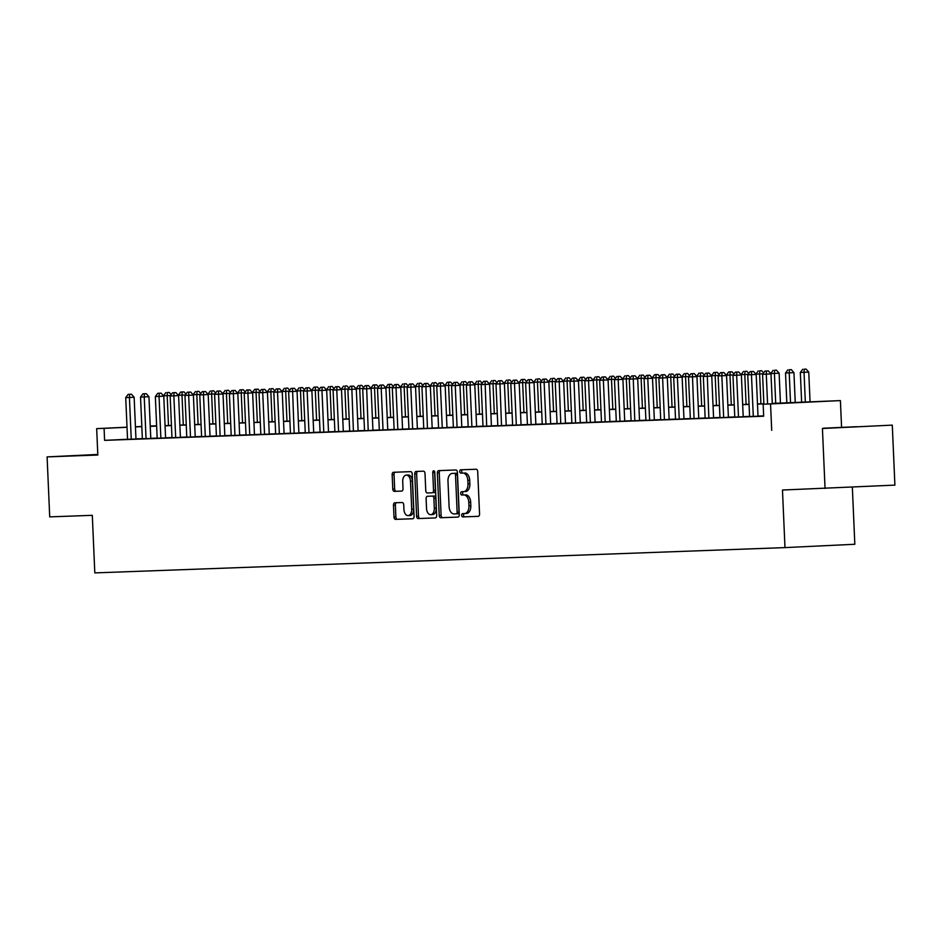 <?xml version="1.0" encoding="UTF-8"?>
<svg xmlns="http://www.w3.org/2000/svg" width="942" height="942" viewBox="0 0 942 942"><rect width="100%" height="100%" fill="white"/><g stroke="black" fill="none" stroke-linecap="round" stroke-linejoin="round"><path stroke-width="1.41" d="M461.674 515.309A1.648 1.013 -92.7 0 0 462.757 516.923L478.206 516.357A2.355 1.46 -92.7 0 0 478.218 516.357A2.355 1.46 -92.7 0 0 479.56 513.943L477.7 471.553A2.355 1.46 -92.7 0 0 476.146 469.246L460.697 469.811A1.648 1.013 -92.7 0 0 459.755 471.506A1.648 1.013 -92.7 0 0 460.85 473.108L462.84 473.037A7.548 4.651 -92.7 0 1 467.821 480.408L467.986 483.941A7.548 4.651 -92.7 0 1 463.688 491.642A7.548 4.651 -92.7 0 1 463.652 491.642L461.662 491.724A1.648 1.013 -92.7 0 0 461.651 491.724A1.648 1.013 -92.7 0 0 460.709 493.408A1.648 1.013 -92.7 0 0 461.804 495.021L463.805 494.939A7.548 4.651 -92.7 0 1 468.786 502.31L468.939 505.842A7.548 4.651 -92.7 0 1 464.642 513.543A7.548 4.651 -92.7 0 0 464.642 513.543L462.616 513.625A1.648 1.013 -92.7 0 0 462.604 513.625A1.648 1.013 -92.7 0 0 461.674 515.309M464.335 513.555A1.648 1.013 -92.7 0 0 463.558 515.215A1.648 1.013 -92.7 0 0 464.642 516.828L478.395 516.322M462.428 469.752A1.648 1.013 -92.7 0 0 461.651 471.412A1.648 1.013 -92.7 0 0 462.734 473.025L462.84 473.037M463.382 491.653A1.648 1.013 -92.7 0 0 462.604 493.314A1.648 1.013 -92.7 0 0 463.688 494.927L463.805 494.939M97.803 454.562L82.566 455.327L97.815 454.762M823.379 428.221L856.82 426.691L823.379 428.221M394.839 502.781A2.355 1.46 -92.7 0 0 394.828 502.781A2.355 1.46 -92.7 0 0 393.485 505.183L394.003 517.076A2.355 1.46 -92.7 0 0 395.558 519.383L412.714 518.759A2.355 1.46 -92.7 0 0 412.726 518.759A2.355 1.46 -92.7 0 0 414.068 516.346L412.219 473.956A2.355 1.46 -92.7 0 0 410.653 471.648L393.509 472.283A2.355 1.46 -92.7 0 0 393.497 472.283A2.355 1.46 -92.7 0 0 392.155 474.686L392.779 489.051A2.355 1.46 -92.7 0 0 394.333 491.359L401.681 491.088A2.355 1.46 -92.7 0 0 401.692 491.088A2.355 1.46 -92.7 0 0 403.023 488.674L402.717 481.55A6.311 3.886 -92.7 0 1 406.308 475.109A6.311 3.886 -92.7 0 1 410.5 481.268L411.713 509.175A6.311 3.886 -92.7 0 1 408.122 515.615A6.311 3.886 -92.7 0 1 403.941 509.457L403.729 504.806A2.355 1.46 -92.7 0 0 402.175 502.51L394.839 502.781M127.547 439.266L104.597 440.361L104.079 428.363L96.673 428.634L127.017 427.185M825.051 488.462L822.425 428.48L892.286 425.125L894.9 485.118L782.472 490.028L784.98 547.608L94.812 572.901L92.304 515.321L49.714 516.875L47.1 456.894L97.827 455.033L96.673 428.634M892.286 425.125L822.425 428.48M771.698 430.341L770.556 403.941L763.15 404.212L791.468 402.858L772.287 403.565M104.597 440.361L763.668 416.211L763.15 404.212M439.219 515.427A2.355 1.46 -92.7 0 0 440.774 517.723L457.93 517.099A2.355 1.46 -92.7 0 0 457.942 517.099A2.355 1.46 -92.7 0 0 459.272 514.685L457.423 472.295A2.355 1.46 -92.7 0 0 455.869 469.987L438.713 470.623A2.355 1.46 -92.7 0 0 438.701 470.623A2.355 1.46 -92.7 0 0 437.359 473.025L439.219 515.427L441.103 515.333A2.355 1.46 -92.7 0 0 442.658 517.641L458.118 517.064M435.322 517.923L418.166 518.559A2.355 1.46 -92.7 0 1 416.611 516.251L414.763 473.861A2.355 1.46 -92.7 0 1 416.093 471.447A2.355 1.46 -92.7 0 1 416.105 471.447L423.453 471.177A2.355 1.46 -92.7 0 1 425.007 473.485L425.76 490.676A2.355 1.46 -92.7 0 0 427.315 492.972L432.19 492.796A2.355 1.46 -92.7 0 0 433.532 490.393L432.755 472.495A1.648 1.013 -92.7 0 1 433.697 470.8A1.648 1.013 -92.7 0 1 434.792 472.413L436.676 515.521A2.355 1.46 -92.7 0 1 435.334 517.923A2.355 1.46 -92.7 0 0 435.334 517.923L435.322 517.923M97.803 454.456L47.1 456.894M763.668 416.034L761.807 416.128L763.668 416.058M749.585 416.541L758.004 416.211M734.772 417.082L745.793 416.658L743.203 416.753L741.378 374.998L736.656 375.234L738.481 416.976M722.019 372.632L723.903 372.537L720.536 372.679L722.019 372.632L721.843 375.776L718.145 375.905L719.971 417.659L717.38 417.753L730.98 417.2L728.39 417.294L726.565 375.552L721.843 375.776L723.668 417.518M713.577 417.871L711.752 376.093L703.333 376.447L705.158 418.201L702.567 418.295L713.577 417.836M698.764 418.413L696.95 376.635L688.52 376.988L690.345 418.743L687.754 418.837L698.764 418.378M675.532 419.261L686.553 418.825L683.963 418.931L682.138 377.177L677.416 377.401L679.241 419.155M660.719 419.802L671.74 419.378L669.15 419.473L667.325 377.718L662.603 377.942L664.428 419.696M647.966 375.34L649.85 375.246L646.483 375.399L647.966 375.34L647.79 378.484L644.092 378.625L645.918 420.368L643.327 420.473L656.927 419.92L654.337 420.014L652.512 378.26L647.79 378.484L649.615 420.238M639.524 420.579L637.699 378.802L629.28 379.167L631.105 420.921L628.514 421.015L639.524 420.556M616.292 421.427L624.711 421.098M601.479 421.969L612.5 421.545L609.91 421.639L608.085 379.885L603.363 380.121L605.188 421.863M586.666 422.511L597.687 422.087L595.097 422.181L593.272 380.427L588.55 380.662L590.375 422.405M580.284 422.758L578.459 380.968L570.04 381.333L571.865 423.088L569.274 423.182L580.284 422.723M565.471 423.299L563.646 381.522L555.227 381.875L557.052 423.629L554.461 423.723L565.471 423.264M542.239 424.147L550.658 423.806M527.426 424.689L538.447 424.253L535.857 424.347L534.032 382.605L529.31 382.829L531.135 424.583M514.673 380.227L516.557 380.132L513.19 380.274L514.673 380.227L514.497 383.37L510.8 383.512L512.625 425.254L510.022 425.348L523.634 424.795L521.044 424.901L519.219 383.147L514.497 383.37L516.322 425.125M506.231 425.466L504.406 383.688L495.987 384.053L497.812 425.796L495.221 425.89L506.231 425.443M491.418 426.008L489.593 384.23L481.174 384.595L482.999 426.337L480.408 426.443L491.418 425.984M468.186 426.856L479.207 426.432L476.605 426.526L474.792 384.772L470.07 384.995L471.895 426.75M453.373 427.397L464.394 426.973L461.804 427.067L459.979 385.313L455.257 385.537L457.082 427.291M440.62 382.935L442.505 382.852L439.137 382.994L440.62 382.935L440.444 386.079L436.747 386.22L438.572 427.974L435.969 428.068L449.581 427.515L446.991 427.609L445.166 385.855L440.444 386.079L442.269 427.833M432.178 428.186L430.353 386.397L421.934 386.762L423.759 428.516L421.168 428.61L432.178 428.151M408.946 429.022L417.365 428.692M394.133 429.564L402.552 429.234M381.369 385.113L383.264 385.019L379.897 385.16L381.369 385.113L381.204 388.257L377.507 388.387L379.32 430.141L376.729 430.235L390.341 429.682L387.751 429.776L385.926 388.033L381.204 388.257L383.029 430.011M372.938 430.353L371.113 388.575L362.694 388.928L364.519 430.682L361.928 430.777L372.938 430.317M358.125 430.894L356.3 389.117L347.881 389.482L349.706 431.224L347.115 431.318L358.125 430.871M334.893 431.742L345.902 431.318L343.312 431.412L341.499 389.658L336.777 389.882L338.59 431.636M320.08 432.284L331.101 431.86L328.511 431.954L326.686 390.2L321.964 390.424L323.789 432.178M307.316 387.821L309.212 387.727L305.844 387.88L307.316 387.821L307.151 390.965L303.454 391.107L305.267 432.861L302.676 432.955L316.288 432.402L313.698 432.496L311.873 390.742L307.151 390.965L308.976 432.719M298.885 433.061L297.06 391.283L288.641 391.648L290.466 433.402L287.875 433.497L298.885 433.037M275.653 433.909L284.072 433.579M260.84 434.45L271.849 434.026L269.259 434.121L267.446 392.367L262.724 392.602L264.549 434.344M246.027 434.992L257.048 434.568L254.458 434.662L252.633 392.908L247.911 393.144L249.736 434.886M239.645 435.239L237.82 393.462L229.401 393.815L231.214 435.569L228.623 435.663L239.645 435.204M224.832 435.781L223.007 394.003L214.588 394.357L216.413 436.111L213.822 436.205L224.832 435.746M201.6 436.629L210.019 436.287M186.787 437.17L197.808 436.735L195.206 436.829L193.393 395.087L188.671 395.31L190.496 437.064M174.023 392.708L175.918 392.614L172.551 392.767L174.023 392.708L173.858 395.852L170.161 395.993L171.974 437.736L169.383 437.83L182.995 437.288L180.405 437.382L178.58 395.628L173.858 395.852L175.683 437.606M157.161 438.254L165.592 437.924M142.36 438.795L150.779 438.466M763.656 415.893L758.004 416.105M749.585 416.411L743.191 416.647M734.772 416.953L728.378 417.188M719.959 417.494L713.577 417.73M705.146 418.036L698.764 418.272M690.333 418.578L683.951 418.813M675.532 419.119L669.138 419.355M660.719 419.661L654.337 419.897M645.906 420.203L639.524 420.438M631.093 420.744L624.711 420.98M616.28 421.298L609.898 421.521M601.479 421.839L595.085 422.075M586.666 422.381L580.284 422.617M571.853 422.923L565.471 423.158M557.04 423.464L550.658 423.7M542.239 424.006L535.845 424.241M527.426 424.548L521.032 424.783M512.613 425.089L506.231 425.325M497.8 425.631L491.418 425.866M482.987 426.173L476.605 426.408M468.186 426.714L461.792 426.95M453.373 427.268L446.979 427.491M438.56 427.809L432.178 428.045M423.747 428.351L417.365 428.586M408.934 428.893L402.552 429.128M394.133 429.434L387.739 429.67M379.32 429.976L372.926 430.211M364.507 430.518L358.125 430.753M349.694 431.059L343.312 431.295M334.881 431.601L328.499 431.836M320.08 432.142L313.686 432.378M305.267 432.684L298.885 432.92M290.454 433.238L284.072 433.461M275.641 433.779L269.259 434.015M260.828 434.321L254.446 434.556M246.027 434.863L239.633 435.098M231.214 435.404L224.832 435.64M216.401 435.946L210.019 436.181M201.588 436.487L195.206 436.723M186.787 437.029L180.393 437.265M171.974 437.571L165.58 437.806M157.161 438.112L150.779 438.348M142.348 438.654L135.966 438.89M127.547 439.337L138.556 438.913L135.966 439.007L134.141 397.253L129.431 397.477L131.244 439.231M784.98 547.608L854.83 544.264L852.345 487.155M772.287 403.412L840.405 400.597L770.556 403.941M841.559 426.985L840.405 400.597M135.436 426.773L141.818 426.467M150.237 426.067L156.619 425.76M127.017 427.268L104.079 428.363M763.868 403.871L757.486 404.106M749.055 404.412L742.673 404.648M734.242 404.954L727.86 405.19M719.441 405.496L713.047 405.731M704.628 406.037L698.234 406.273M689.815 406.579L683.433 406.814M675.002 407.121L668.62 407.356M660.189 407.662L653.807 407.898M645.388 408.216L638.994 408.439M630.575 408.757L624.181 408.981M615.762 409.299L609.38 409.535M600.949 409.841L594.567 410.076M586.136 410.382L579.754 410.618M571.335 410.924L564.941 411.159M556.522 411.466L550.128 411.701M541.709 412.007L535.327 412.243M526.896 412.549L520.514 412.784M512.083 413.091L505.701 413.326M497.282 413.632L490.888 413.868M482.469 414.186L476.087 414.409M467.656 414.727L461.274 414.951M452.843 415.269L446.461 415.504M438.03 415.811L431.648 416.046M423.229 416.352L416.835 416.588M408.416 416.894L402.034 417.129M393.603 417.436L387.221 417.671M378.79 417.977L372.408 418.213M363.989 418.519L357.595 418.754M349.176 419.06L342.782 419.296M334.363 419.602L327.981 419.838M319.55 420.144L313.168 420.379M304.737 420.697L298.355 420.921M289.936 421.239L283.542 421.474M275.123 421.78L268.729 422.016M260.31 422.322L253.928 422.558M245.497 422.864L239.115 423.099M230.684 423.405L224.302 423.641M215.883 423.947L209.489 424.183M201.07 424.489L194.676 424.724M186.257 425.03L179.875 425.266M171.444 425.572L165.062 425.808M156.631 426.114L150.249 426.349M141.83 426.667L135.436 426.891M150.249 426.208L156.631 425.972M165.05 425.666L171.444 425.431M179.863 425.113L186.245 424.889M194.676 424.571L201.058 424.347M209.489 424.03L215.871 423.794M224.302 423.488L230.684 423.252M239.103 422.946L245.497 422.711M253.916 422.405L260.298 422.169M268.729 421.863L275.111 421.627M283.542 421.321L289.924 421.086M298.343 420.78L304.737 420.544M313.156 420.238L319.55 420.002M327.969 419.696L334.351 419.461M342.782 419.143L349.164 418.919M357.595 418.601L363.977 418.378M372.396 418.06L378.79 417.824M387.209 417.518L393.603 417.282M402.022 416.976L408.404 416.741M416.835 416.435L423.217 416.199M431.648 415.893L438.03 415.657M446.449 415.351L452.843 415.116M461.262 414.81L467.656 414.574M476.075 414.268L482.457 414.033M490.888 413.726L497.27 413.491M505.701 413.185L512.083 412.949M520.502 412.631L526.896 412.408M535.315 412.09L541.697 411.854M550.128 411.548L556.51 411.313M564.941 411.006L571.323 410.771M579.754 410.465L586.136 410.229M594.555 409.923L600.949 409.688M609.368 409.381L615.75 409.146M624.181 408.84L630.563 408.604M638.994 408.298L645.376 408.063M653.795 407.756L660.189 407.521M668.608 407.215L675.002 406.979M683.421 406.661L689.803 406.438M698.234 406.12L704.616 405.884M713.047 405.578L719.429 405.343M727.848 405.036L734.242 404.801M742.661 404.495L749.055 404.259M757.474 403.953L763.856 403.718M156.619 425.843L150.237 426.149M464.677 513.543L466.502 513.461A7.548 4.651 -92.7 0 0 466.537 513.461A7.548 4.651 -92.7 0 0 470.823 505.748L468.939 505.842M465.689 494.856A7.548 4.651 -92.7 0 1 470.67 502.216L470.823 505.748M465.583 491.559L465.548 491.559A7.548 4.651 -92.7 0 0 465.583 491.559A7.548 4.651 -92.7 0 0 469.87 483.847L467.986 483.941M464.736 472.955A7.548 4.651 -92.7 0 1 469.717 480.314L469.87 483.847M440.409 470.564A2.355 1.46 -92.7 0 0 439.255 472.943L441.103 515.333M456.187 513.861L456.187 513.861A1.648 1.013 -92.7 0 0 457.129 512.177L455.504 474.956A1.648 1.013 -92.7 0 0 454.409 473.343L452.301 473.426A7.548 4.651 -92.7 0 0 452.278 473.426A7.548 4.651 -92.7 0 0 447.98 481.138L449.098 506.572A7.548 4.651 -92.7 0 0 454.079 513.932L458.083 513.767A1.648 1.013 -92.7 0 0 459.013 512.083L457.129 512.177M456.199 513.861L458.071 513.767A1.648 1.013 -92.7 0 0 458.083 513.767M454.126 473.343A7.548 4.651 -92.7 0 1 454.162 473.331A7.548 4.651 -92.7 0 1 454.197 473.331L456.305 473.261A1.648 1.013 -92.7 0 1 457.388 474.874L459.013 512.083M435.51 517.9L418.166 518.559M417.801 471.389A2.355 1.46 -92.7 0 0 416.647 473.767L418.495 516.157A2.355 1.46 -92.7 0 0 420.05 518.465M434.085 492.713L434.074 492.713A2.355 1.46 -92.7 0 0 434.085 492.713A2.355 1.46 -92.7 0 0 435.428 490.299L434.639 472.401L432.755 472.495M434.686 471.789A1.648 1.013 -92.7 0 0 434.639 472.401M426.538 508.515A6.311 3.886 -92.7 0 0 430.73 514.673A6.311 3.886 -92.7 0 0 434.309 508.233L433.885 498.4A2.355 1.46 -92.7 0 0 432.331 496.093L427.456 496.269A2.355 1.46 -92.7 0 0 427.444 496.281A2.355 1.46 -92.7 0 0 426.102 498.683L426.538 508.515M430.73 514.673L432.613 514.579A6.311 3.886 -92.7 0 0 436.205 508.138L434.309 508.233M429.352 496.187L429.34 496.187A2.355 1.46 -92.7 0 0 429.328 496.187A2.355 1.46 -92.7 0 1 429.352 496.187L434.215 496.01A2.355 1.46 -92.7 0 1 435.769 498.306L436.205 508.138M408.122 515.615L410.017 515.533A6.311 3.886 -92.7 0 0 413.597 509.092L411.713 509.175M406.308 475.109L408.192 475.015A6.311 3.886 -92.7 0 1 412.384 481.174L413.597 509.092M395.193 472.213A2.355 1.46 -92.7 0 0 394.039 474.591L394.663 488.969A2.355 1.46 -92.7 0 0 396.229 491.265L401.869 491.053M396.523 502.722A2.355 1.46 -92.7 0 0 395.369 505.1L395.887 516.993A2.355 1.46 -92.7 0 0 397.453 519.289L412.914 518.724M810.061 401.963L808.754 372.102L800.335 372.467L801.642 402.34M805.339 402.187L804.032 372.337L804.209 369.182L806.093 369.099L804.209 369.182M800.335 372.467L802.725 369.24M806.093 369.099L808.754 372.102M772.299 403.777L770.992 373.915L766.282 374.151L767.577 404M766.447 370.995L768.331 370.913L764.963 371.054L766.447 370.995L766.282 374.151L762.573 374.28L763.88 404.177M770.992 373.915L768.331 370.913M764.963 371.054L762.573 374.28M795.248 402.564L793.941 372.655L785.522 373.008L786.829 402.882M790.526 402.74L789.219 372.879L789.396 369.735L791.28 369.641L789.396 369.735M785.522 373.008L787.912 369.782M791.28 369.641L793.941 372.655M780.435 403.117L779.128 373.197L770.709 373.597M775.713 403.282L774.418 373.421L774.583 370.277L776.467 370.182L774.583 370.277M770.709 373.55L773.099 370.324M776.467 370.182L779.128 373.197M760.912 403.824L759.605 373.962L755.908 374.139M762.926 373.797L759.605 373.962L759.77 370.818L761.666 370.724L759.77 370.818M755.896 374.092L758.286 370.865M761.666 370.724L763.597 372.902M746.099 404.365L744.792 374.504L741.095 374.68M748.125 374.339L744.792 374.504L744.957 371.36L746.853 371.266L744.957 371.36M741.095 374.645L743.485 371.407M746.853 371.266L748.784 373.456M758.016 416.246L756.191 374.457L751.469 374.692L753.294 416.435M751.634 371.537L753.529 371.454L750.15 371.595L751.634 371.537L751.469 374.692L747.76 374.822L749.585 416.576M756.191 374.457L753.529 371.454M750.15 371.595L747.76 374.822M736.821 372.078L738.716 371.996L735.349 372.137L736.821 372.078L736.656 375.234L732.958 375.363L734.772 417.118M741.378 374.998L738.716 371.996M735.349 372.137L732.958 375.363M726.565 375.552L723.903 372.537M720.536 372.679L718.145 375.905M707.207 373.173L709.091 373.079L705.723 373.22L707.207 373.173L708.855 418.071M711.752 376.093L709.091 373.079M705.723 373.22L703.333 376.447M731.286 404.907L729.979 375.046L726.282 375.187L728.672 371.96L732.04 371.807L728.672 371.96M733.312 374.892L729.979 375.046L730.156 371.902M732.04 371.807L733.971 373.998M692.394 373.715L694.278 373.621L690.91 373.762L692.394 373.715L694.042 418.613M696.95 376.635L694.278 373.621M690.91 373.762L688.52 376.988M716.473 405.46L715.166 375.587L711.469 375.728L713.859 372.502L717.227 372.349L713.859 372.502M718.499 375.434L715.166 375.587L715.343 372.443M717.227 372.349L719.158 374.539M677.581 374.257L679.476 374.162L676.097 374.304L677.581 374.257L677.416 377.401L673.707 377.542L675.532 419.284M682.138 377.177L679.476 374.162M676.097 374.304L673.707 377.542M701.66 406.002L700.365 376.129L696.656 376.305M703.686 375.976L700.365 376.129L700.53 372.985L702.414 372.891L700.53 372.985M696.656 376.27L699.046 373.044M702.414 372.891L704.345 375.081M662.768 374.798L664.663 374.704L661.296 374.857L662.768 374.798L662.603 377.942L658.905 378.083L660.719 419.826M667.325 377.718L664.663 374.704M661.296 374.857L658.905 378.083M686.859 406.544L685.552 376.67L681.855 376.859M688.873 376.517L685.552 376.67L685.717 373.527L687.613 373.432L685.717 373.527M681.843 376.812L684.233 373.585M687.613 373.432L689.544 375.623M652.512 378.26L649.85 375.246M646.483 375.399L644.092 378.625M672.046 407.085L670.739 377.212L667.042 377.401M674.072 377.059L670.739 377.212L670.904 374.068L672.8 373.986L670.904 374.068M667.042 377.353L669.432 374.127M672.8 373.986L674.731 376.164M657.233 407.627L655.926 377.766L652.229 377.895L654.619 374.669L657.987 374.527L654.619 374.669M659.259 377.601L655.926 377.766L656.103 374.61M657.987 374.527L659.918 376.706M642.42 408.169L641.125 378.307L637.416 378.484M644.446 378.142L641.125 378.307L641.29 375.151L643.174 375.069L641.29 375.151M637.416 378.437L639.806 375.21M643.174 375.069L645.105 377.247M627.607 408.71L626.312 378.849L622.603 379.025M629.633 378.684L626.312 378.849L626.477 375.705L628.361 375.611L626.477 375.705M622.603 378.978L624.993 375.752M628.361 375.611L630.292 377.789M612.806 409.252L611.499 379.39L607.802 379.567M614.82 379.226L611.499 379.39L611.664 376.247L613.56 376.152L611.664 376.247M607.79 379.52L610.181 376.294M613.56 376.152L615.491 378.331M597.993 409.794L596.686 379.932L592.989 380.109M600.019 379.767L596.686 379.932L596.851 376.788L598.747 376.694L596.851 376.788M592.989 380.062L595.379 376.835M598.747 376.694L600.678 378.872M583.18 410.335L581.873 380.474L578.176 380.615L580.566 377.377L583.934 377.236L580.566 377.377M585.206 380.309L581.873 380.474L582.05 377.33M583.934 377.236L585.865 379.426M568.367 410.877L567.072 381.015L563.363 381.192M570.393 380.862L567.072 381.015L567.237 377.872L569.121 377.777L567.237 377.872M563.363 381.157L565.753 377.93M569.121 377.777L571.052 379.967M553.566 411.43L552.259 381.557L548.55 381.734M555.58 381.404L552.259 381.557L552.424 378.413L554.308 378.319L552.424 378.413M548.55 381.698L550.94 378.472M554.308 378.319L556.239 380.509M538.753 411.972L537.446 382.099L533.749 382.275M540.767 381.946L537.446 382.099L537.611 378.955L539.507 378.861L537.611 378.955M533.749 382.24L536.139 379.014M539.507 378.861L541.438 381.051M523.94 412.514L522.633 382.64L518.936 382.782L521.326 379.555L524.694 379.402L521.326 379.555M525.966 382.487L522.633 382.64L522.81 379.496M524.694 379.402L526.625 381.592M509.127 413.055L507.82 383.182L504.123 383.37M511.153 383.029L507.82 383.182L507.997 380.038L509.881 379.956L507.997 380.038M504.123 383.323L506.513 380.097M509.881 379.956L511.812 382.134M633.154 375.882L635.038 375.787L631.67 375.94L633.154 375.882L634.802 420.78M637.699 378.802L635.038 375.787M631.67 375.94L629.28 379.167M624.711 421.121L622.898 379.343L618.176 379.567L620.001 421.321M618.341 376.423L620.225 376.341L616.857 376.482L618.341 376.423L618.176 379.567L614.467 379.708L616.292 421.463M622.898 379.343L620.225 376.341M616.857 376.482L614.467 379.708M603.528 376.965L605.423 376.882L602.044 377.024L603.528 376.965L603.363 380.121L599.654 380.25L601.479 422.004M608.085 379.885L605.423 376.882M602.044 377.024L599.654 380.25M588.715 377.507L590.61 377.424L587.243 377.565L588.715 377.507L588.55 380.662L584.852 380.792L586.678 422.546M593.272 380.427L590.61 377.424M587.243 377.565L584.852 380.792M573.913 378.048L575.798 377.966L572.43 378.107L573.913 378.048L575.562 422.946M578.459 380.968L575.798 377.966M572.43 378.107L570.04 381.333M559.101 378.602L560.985 378.507L557.617 378.649L559.101 378.602L560.749 423.488M563.646 381.522L560.985 378.507M557.617 378.649L555.227 381.875M550.67 423.841L548.845 382.063L544.123 382.287L545.948 424.041M544.288 379.143L546.172 379.049L542.804 379.19L544.288 379.143L544.123 382.287L540.414 382.417L542.239 424.171M548.845 382.063L546.172 379.049M542.804 379.19L540.414 382.417M529.475 379.685L531.37 379.591L528.003 379.732L529.475 379.685L529.31 382.829L525.612 382.958L527.426 424.712M534.032 382.605L531.37 379.591M528.003 379.732L525.612 382.958M519.219 383.147L516.557 380.132M513.19 380.274L510.8 383.512M499.861 380.768L501.745 380.674L498.377 380.827L499.861 380.768L501.509 425.666M504.406 383.688L501.745 380.674M498.377 380.827L495.987 384.053M485.048 381.31L486.932 381.216L483.564 381.369L485.048 381.31L486.696 426.208M489.593 384.23L486.932 381.216M483.564 381.369L481.174 384.595M470.235 381.851L472.119 381.757L468.751 381.91L470.235 381.851L470.07 384.995L466.361 385.137L468.186 426.891M474.792 384.772L472.119 381.757M468.751 381.91L466.361 385.137M494.315 413.597L493.019 383.735L489.31 383.912M496.34 383.571L493.019 383.735L493.184 380.58L495.068 380.497L493.184 380.58M489.31 383.865L491.7 380.639M495.068 380.497L496.999 382.676M479.513 414.139L478.206 384.277L474.509 384.454M481.527 384.112L478.206 384.277L478.371 381.121L480.255 381.039L478.371 381.121M474.497 384.407L476.887 381.18M480.255 381.039L482.186 383.217M464.7 414.68L463.393 384.819L459.696 384.995M466.714 384.654L463.393 384.819L463.558 381.675L465.454 381.581L463.558 381.675M459.696 384.948L462.086 381.722M465.454 381.581L467.385 383.759M449.887 415.222L448.58 385.36L444.883 385.49L447.273 382.264L450.641 382.122L447.273 382.264M451.913 385.196L448.58 385.36L448.757 382.216M450.641 382.122L452.572 384.301M455.422 382.393L457.317 382.299L453.95 382.452L455.422 382.393L455.257 385.537L451.559 385.678L453.373 427.433M459.979 385.313L457.317 382.299M453.95 382.452L451.559 385.678M445.166 385.855L442.505 382.852M439.137 382.994L436.747 386.22M425.808 383.476L427.692 383.394L424.324 383.535L425.808 383.476L427.456 428.375M430.353 386.397L427.692 383.394M424.324 383.535L421.934 386.762M417.365 428.728L415.54 386.938L410.83 387.174L412.643 428.916M410.995 384.018L412.879 383.936L409.511 384.077L410.995 384.018L410.83 387.174L407.121 387.303L408.946 429.057M415.54 386.938L412.879 383.936M409.511 384.077L407.121 387.303M435.074 415.763L433.767 385.902L430.07 386.079M437.1 385.737L433.767 385.902L433.944 382.758L435.828 382.664L433.944 382.758M430.07 386.032L432.46 382.805M435.828 382.664L437.759 384.842M402.564 429.269L400.739 387.492L396.017 387.715L397.842 429.458M396.182 384.572L398.077 384.477L394.698 384.619L396.182 384.572L396.017 387.715L392.308 387.845L394.133 429.599M400.739 387.492L398.077 384.477M394.698 384.619L392.308 387.845M420.262 416.305L418.966 386.444L415.257 386.62M422.287 386.279L418.966 386.444L419.131 383.3L421.015 383.206L419.131 383.3M415.257 386.585L417.647 383.347M421.015 383.206L422.946 385.396M385.926 388.033L383.264 385.019M379.897 385.16L377.507 388.387M405.46 416.847L404.153 386.985L400.456 387.162M407.474 386.832L404.153 386.985L404.318 383.841L406.214 383.747L404.318 383.841M400.444 387.127L402.835 383.889M406.214 383.747L408.145 385.937M366.568 385.655L368.452 385.561L365.084 385.702L366.568 385.655L368.216 430.553M371.113 388.575L368.452 385.561M365.084 385.702L362.694 388.928M390.647 417.4L389.34 387.527L385.643 387.668L388.033 384.442L391.401 384.289L388.033 384.442M392.673 387.374L389.34 387.527L389.505 384.383M391.401 384.289L393.332 386.479M351.755 386.196L353.639 386.102L350.271 386.244L351.755 386.196L353.403 431.095M356.3 389.117L353.639 386.102M350.271 386.244L347.881 389.482M375.834 417.942L374.527 388.069L370.83 388.21L373.22 384.984L376.588 384.831L373.22 384.984M377.86 387.916L374.527 388.069L374.704 384.925M376.588 384.831L378.519 387.021M336.942 386.738L338.826 386.644L335.458 386.797L336.942 386.738L336.777 389.882L333.068 390.023L334.893 431.766M341.499 389.658L338.826 386.644M335.458 386.797L333.068 390.023M361.022 418.483L359.714 388.61L356.017 388.799M363.047 388.457L359.714 388.61L359.891 385.466L361.775 385.372L359.891 385.466M356.017 388.752L358.407 385.525M361.775 385.372L363.706 387.562M322.129 387.28L324.024 387.186L320.645 387.339L322.129 387.28L321.964 390.424L318.255 390.565L320.08 432.307M326.686 390.2L324.024 387.186M320.645 387.339L318.255 390.565M346.209 419.025L344.913 389.152L341.204 389.34M348.234 388.999L344.913 389.152L345.078 386.008L346.962 385.926L345.078 386.008M341.204 389.293L343.595 386.067M346.962 385.926L348.893 388.104M311.873 390.742L309.212 387.727M305.844 387.88L303.454 391.107M331.407 419.567L330.1 389.705L326.403 389.882M333.421 389.541L330.1 389.705L330.265 386.55L332.161 386.467L330.265 386.55M326.391 389.835L328.782 386.609M332.161 386.467L334.092 388.646M292.515 388.363L294.399 388.269L291.031 388.422L292.515 388.363L294.163 433.261M297.06 391.283L294.399 388.269M291.031 388.422L288.641 391.648M316.594 420.108L315.287 390.247L311.59 390.377L313.98 387.15L317.348 387.009L313.98 387.15M318.62 390.082L315.287 390.247L315.452 387.091M317.348 387.009L319.279 389.187M284.072 433.603L282.247 391.825L277.537 392.049L279.35 433.803M277.702 388.905L279.586 388.822L276.218 388.964L277.702 388.905L277.537 392.049L273.828 392.19L275.653 433.944M282.247 391.825L279.586 388.822M276.218 388.964L273.828 392.19M301.781 420.65L300.474 390.789L296.777 390.965M303.807 390.624L300.474 390.789L300.651 387.645L302.535 387.551L300.651 387.645M296.777 390.918L299.167 387.692M302.535 387.551L304.466 389.729M262.889 389.446L264.773 389.364L261.405 389.505L262.889 389.446L262.724 392.602L259.015 392.732L260.84 434.486M267.446 392.367L264.773 389.364M261.405 389.505L259.015 392.732M286.969 421.192L285.673 391.33L281.964 391.507M288.994 391.166L285.673 391.33L285.838 388.186L287.722 388.092L285.838 388.186M281.964 391.46L284.354 388.234M287.722 388.092L289.653 390.271M248.076 389.988L249.971 389.906L246.592 390.047L248.076 389.988L247.911 393.144L244.202 393.273L246.027 435.027M252.633 392.908L249.971 389.906M246.592 390.047L244.202 393.273M272.156 421.733L270.86 391.872L267.151 392.049M274.181 391.707L270.86 391.872L271.025 388.728L272.909 388.634L271.025 388.728M267.151 392.002L269.542 388.775M272.909 388.634L274.84 390.812M233.263 390.541L235.159 390.447L231.791 390.589L233.263 390.541L234.923 435.428M237.82 393.462L235.159 390.447M231.791 390.589L229.401 393.815M257.354 422.275L256.047 392.414L252.338 392.555L254.729 389.317L258.108 389.176L254.729 389.317M259.368 392.249L256.047 392.414L256.212 389.27M258.108 389.176L260.039 391.366M218.462 391.083L220.346 390.989L216.978 391.13L218.462 391.083L220.11 435.981M223.007 394.003L220.346 390.989M216.978 391.13L214.588 394.357M242.541 422.817L241.234 392.955L237.537 393.097L239.927 389.858L243.295 389.717L239.927 389.858M244.567 392.802L241.234 392.955L241.399 389.811M243.295 389.717L245.226 391.907M210.019 436.323L208.194 394.545L203.484 394.769L205.297 436.523M203.649 391.625L205.533 391.531L202.165 391.672L203.649 391.625L203.484 394.769L199.775 394.898L201.6 436.652M208.194 394.545L205.533 391.531M202.165 391.672L199.775 394.898M227.728 423.37L226.421 393.497L222.724 393.674M229.754 393.344L226.421 393.497L226.598 390.353L228.482 390.259L226.598 390.353M222.724 393.638L225.114 390.412M228.482 390.259L230.413 392.449M188.836 392.166L190.72 392.072L187.352 392.213L188.836 392.166L188.671 395.31L184.962 395.452L186.787 437.194M193.393 395.087L190.72 392.072M187.352 392.213L184.962 395.452M212.916 423.912L211.62 394.039L207.911 394.215M214.941 393.886L211.62 394.039L211.785 390.895L213.669 390.8L211.785 390.895M207.911 394.18L210.302 390.954M213.669 390.8L215.6 392.991M178.58 395.628L175.918 392.614M172.551 392.767L170.161 395.993M198.103 424.453L196.807 394.58L193.098 394.769M200.128 394.427L196.807 394.58L196.972 391.436L198.856 391.342L196.972 391.436M193.098 394.722L195.489 391.495M198.856 391.342L200.787 393.532M165.592 437.948L163.767 396.17L159.045 396.394L160.87 438.148M159.222 393.25L161.106 393.155L157.738 393.309L159.222 393.25L159.045 396.394L155.348 396.535L157.173 438.277M163.767 396.17L161.106 393.155M157.738 393.309L155.348 396.535M183.301 424.995L181.994 395.122L178.297 395.263L180.687 392.037L184.055 391.896L180.687 392.037M185.315 394.969L181.994 395.122L182.159 391.978M184.055 391.896L185.986 394.074M150.779 438.489L148.954 396.712L144.232 396.935L146.057 438.689M144.409 393.791L146.293 393.697L142.925 393.85L144.409 393.791L144.232 396.935L140.535 397.077L142.36 438.831M148.954 396.712L146.293 393.697M142.925 393.85L140.535 397.077M168.488 425.537L167.181 395.675L163.484 395.852M170.514 395.51L167.181 395.675L167.358 392.52L169.242 392.437L167.358 392.52M163.484 395.805L165.874 392.578M169.242 392.437L171.173 394.616M129.596 394.333L131.48 394.239L128.112 394.392L129.596 394.333L129.431 397.477L125.722 397.618L127.547 439.372M134.141 397.253L131.48 394.239M128.112 394.392L125.722 397.618M464.642 516.828L462.757 516.923M462.734 473.025L460.85 473.108M463.688 494.927L461.804 495.021M470.67 502.216L468.786 502.31M469.717 480.314L467.821 480.408M439.255 472.943L437.359 473.025M442.658 517.641L440.774 517.723M457.388 474.874L455.504 474.956M456.305 473.261L454.409 473.343M418.495 516.157L416.611 516.251M416.647 473.767L414.763 473.861M435.428 490.299L433.532 490.393M435.769 498.306L433.885 498.4M434.215 496.01L432.331 496.093M412.384 481.174L410.5 481.268M396.229 491.265L394.333 491.359M394.663 488.969L392.779 489.051M394.039 474.591L392.155 474.686M397.453 519.289L395.558 519.383M395.887 516.993L394.003 517.076M395.369 505.1L393.485 505.183M466.537 513.461L464.642 513.543"/></g></svg>
